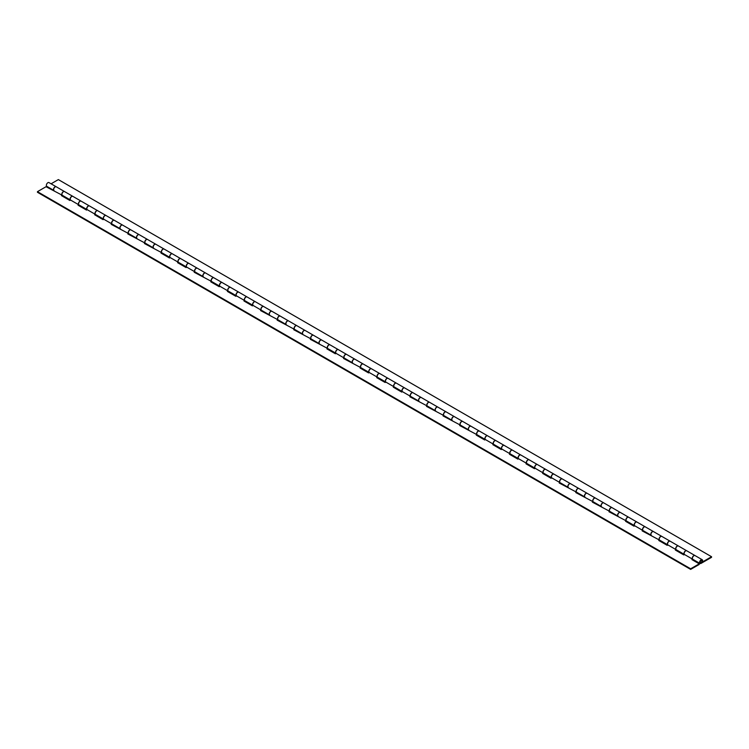 <?xml version="1.0" encoding="UTF-8"?>
<svg xmlns="http://www.w3.org/2000/svg" width="749" height="749" viewBox="0 0 749 749"><rect width="100%" height="100%" fill="white"/><g stroke="black" fill="none" stroke-linecap="round" stroke-linejoin="round"><path stroke-width="1.12" d="M701.101 562.761A1.432 0.824 120 0 0 702.038 561.497A1.432 0.824 120 0 0 701.813 560.346A1.432 0.824 120 0 0 701.101 560.421A1.432 0.824 120 0 0 700.165 561.684A1.432 0.824 120 0 0 700.381 562.827A1.432 0.824 120 0 0 701.101 562.761M702.253 562.096A2.172 1.255 120 0 0 702.188 559.709A2.172 1.255 120 0 0 700.015 560.964A2.172 1.255 120 0 0 700.015 563.473A2.172 1.255 120 0 0 701.101 563.36L711.55 557.331L711.55 556.722L702.253 562.096M702.188 559.709L695.035 555.58A2.172 1.255 120 0 0 692.862 556.835A2.172 1.255 120 0 0 692.862 559.344L700.015 563.473M686.608 550.712L678.444 546.002A2.172 1.255 120 0 0 676.272 547.257A2.172 1.255 120 0 0 676.272 549.757L684.436 554.475A2.172 1.255 -60 0 1 684.436 551.966A2.172 1.255 -60 0 1 686.608 550.712A2.172 1.255 -60 0 1 686.664 550.758M699.238 563.838L690.644 568.791L690.644 569.399L699.238 564.437L699.238 563.838L691.954 559.625L692.666 559.222A2.172 1.255 -60 0 1 692.769 556.694A2.172 1.255 -60 0 1 694.903 555.505L686.739 550.787A2.172 1.255 120 0 0 684.605 551.985A2.172 1.255 120 0 0 684.492 554.503A2.172 1.255 -60 0 1 684.436 554.475M670.018 541.134L661.854 536.424A2.172 1.255 120 0 0 659.682 537.679A2.172 1.255 120 0 0 659.682 540.179L667.846 544.898A2.172 1.255 -60 0 1 667.846 542.388A2.172 1.255 -60 0 1 670.018 541.134A2.172 1.255 -60 0 1 670.074 541.181M692.666 559.222L684.492 554.503L683.79 554.915L675.364 550.047L676.066 549.644A2.172 1.255 -60 0 1 676.178 547.116A2.172 1.255 -60 0 1 678.313 545.927L670.149 541.209A2.172 1.255 120 0 0 668.014 542.407A2.172 1.255 120 0 0 667.902 544.926A2.172 1.255 -60 0 1 667.846 544.898M653.428 531.556L645.254 526.847A2.172 1.255 120 0 0 643.091 528.101A2.172 1.255 120 0 0 643.091 530.601L651.255 535.32A2.172 1.255 -60 0 1 651.255 532.811A2.172 1.255 -60 0 1 653.428 531.556A2.172 1.255 -60 0 1 653.484 531.603M676.066 549.644L667.902 544.926L667.2 545.338L658.774 540.469L659.476 540.066A2.172 1.255 -60 0 1 659.588 537.539A2.172 1.255 -60 0 1 661.723 536.35L653.549 531.631A2.172 1.255 120 0 0 651.415 532.829A2.172 1.255 120 0 0 651.312 535.348A2.172 1.255 -60 0 1 651.255 535.32M636.828 521.978L628.664 517.269A2.172 1.255 120 0 0 626.492 518.514A2.172 1.255 120 0 0 626.492 521.023L634.665 525.742A2.172 1.255 -60 0 1 634.665 523.233A2.172 1.255 -60 0 1 636.828 521.978A2.172 1.255 -60 0 1 636.893 522.016M659.476 540.066L642.183 530.891L642.885 530.479A2.172 1.255 -60 0 1 642.988 527.961A2.172 1.255 -60 0 1 645.123 526.772L636.959 522.053A2.172 1.255 120 0 0 634.824 523.242A2.172 1.255 120 0 0 634.721 525.77A2.172 1.255 -60 0 1 634.665 525.742M620.238 512.4L612.073 507.682A2.172 1.255 120 0 0 609.901 508.936A2.172 1.255 120 0 0 609.901 511.445L618.065 516.164A2.172 1.255 -60 0 1 618.065 513.655A2.172 1.255 -60 0 1 620.238 512.4A2.172 1.255 -60 0 1 620.303 512.438M642.885 530.479L634.721 525.77L634.019 526.182L625.593 521.313L626.295 520.901A2.172 1.255 -60 0 1 626.398 518.383A2.172 1.255 -60 0 1 628.533 517.184L620.369 512.475A2.172 1.255 120 0 0 618.234 513.664A2.172 1.255 120 0 0 618.131 516.192A2.172 1.255 -60 0 1 618.065 516.164M603.647 502.822L595.483 498.104A2.172 1.255 120 0 0 593.311 499.358A2.172 1.255 120 0 0 593.311 501.867L601.475 506.577A2.172 1.255 -60 0 1 601.475 504.077A2.172 1.255 -60 0 1 603.647 502.822A2.172 1.255 -60 0 1 603.713 502.86M626.295 520.901L609.003 511.736L609.705 511.324A2.172 1.255 -60 0 1 609.808 508.805A2.172 1.255 -60 0 1 611.942 507.607L603.778 502.897A2.172 1.255 120 0 0 601.644 504.086A2.172 1.255 120 0 0 601.541 506.614A2.172 1.255 -60 0 1 601.475 506.577M587.057 493.245L578.893 488.526A2.172 1.255 120 0 0 576.721 489.78A2.172 1.255 120 0 0 576.721 492.29L584.885 496.999A2.172 1.255 -60 0 1 584.885 494.499A2.172 1.255 -60 0 1 587.057 493.245A2.172 1.255 -60 0 1 587.122 493.282M609.705 511.324L592.403 502.158L593.114 501.746A2.172 1.255 -60 0 1 593.217 499.227A2.172 1.255 -60 0 1 595.352 498.029L587.188 493.319A2.172 1.255 120 0 0 585.053 494.509A2.172 1.255 120 0 0 584.95 497.036A2.172 1.255 -60 0 1 584.885 496.999M570.466 483.667L562.302 478.948A2.172 1.255 120 0 0 560.13 480.203A2.172 1.255 120 0 0 560.13 482.712L568.294 487.421A2.172 1.255 -60 0 1 568.294 484.912A2.172 1.255 -60 0 1 570.466 483.667A2.172 1.255 -60 0 1 570.532 483.704M593.114 501.746L575.812 492.58L576.524 492.168A2.172 1.255 -60 0 1 576.627 489.649A2.172 1.255 -60 0 1 578.762 488.451L570.598 483.742A2.172 1.255 120 0 0 568.463 484.931A2.172 1.255 120 0 0 568.36 487.449A2.172 1.255 -60 0 1 568.294 487.421M553.876 474.08L545.712 469.37A2.172 1.255 120 0 0 543.54 470.625A2.172 1.255 120 0 0 543.54 473.134L551.704 477.843A2.172 1.255 -60 0 1 551.704 475.334A2.172 1.255 -60 0 1 553.876 474.08A2.172 1.255 -60 0 1 553.942 474.126M576.524 492.168L559.222 483.002L559.934 482.59A2.172 1.255 -60 0 1 560.037 480.062A2.172 1.255 -60 0 1 562.171 478.873L554.007 474.164A2.172 1.255 120 0 0 551.873 475.353A2.172 1.255 120 0 0 551.77 477.871A2.172 1.255 -60 0 1 551.704 477.843M537.286 464.502L529.122 459.792A2.172 1.255 120 0 0 526.95 461.047A2.172 1.255 120 0 0 526.95 463.547L535.114 468.265A2.172 1.255 -60 0 1 535.114 465.756A2.172 1.255 -60 0 1 537.286 464.502A2.172 1.255 -60 0 1 537.351 464.549M559.934 482.59L551.77 477.871L551.058 478.283L542.632 473.415L543.343 473.012A2.172 1.255 -60 0 1 543.446 470.484A2.172 1.255 -60 0 1 545.581 469.295L537.417 464.577A2.172 1.255 120 0 0 535.282 465.775A2.172 1.255 120 0 0 535.179 468.294A2.172 1.255 -60 0 1 535.114 468.265M520.695 454.924L512.531 450.215A2.172 1.255 120 0 0 510.359 451.469A2.172 1.255 120 0 0 510.359 453.969L518.523 458.688A2.172 1.255 -60 0 1 518.523 456.178A2.172 1.255 -60 0 1 520.695 454.924A2.172 1.255 -60 0 1 520.761 454.971M543.343 473.012L535.179 468.294L534.468 468.705L526.041 463.837L526.753 463.434A2.172 1.255 -60 0 1 526.856 460.907A2.172 1.255 -60 0 1 528.991 459.717L520.827 454.999A2.172 1.255 120 0 0 518.692 456.197A2.172 1.255 120 0 0 518.589 458.716A2.172 1.255 -60 0 1 518.523 458.688M504.105 445.346L495.941 440.637A2.172 1.255 120 0 0 493.769 441.891A2.172 1.255 120 0 0 493.769 444.391L501.933 449.11A2.172 1.255 -60 0 1 501.933 446.601A2.172 1.255 -60 0 1 504.105 445.346A2.172 1.255 -60 0 1 504.161 445.393M526.753 463.434L518.589 458.716L517.877 459.128L509.451 454.259L510.163 453.857A2.172 1.255 -60 0 1 510.266 451.329A2.172 1.255 -60 0 1 512.4 450.14L504.236 445.421A2.172 1.255 120 0 0 502.102 446.619A2.172 1.255 120 0 0 501.989 449.138A2.172 1.255 -60 0 1 501.933 449.11M487.515 435.768L479.341 431.059A2.172 1.255 120 0 0 477.179 432.304A2.172 1.255 120 0 0 477.179 434.813L485.343 439.532A2.172 1.255 -60 0 1 485.343 437.023A2.172 1.255 -60 0 1 487.515 435.768A2.172 1.255 -60 0 1 487.571 435.806M510.163 453.857L501.989 449.138L501.287 449.55L492.861 444.681L493.563 444.269A2.172 1.255 -60 0 1 493.675 441.751A2.172 1.255 -60 0 1 495.81 440.562L487.646 435.843A2.172 1.255 120 0 0 485.511 437.032A2.172 1.255 120 0 0 485.399 439.56A2.172 1.255 -60 0 1 485.343 439.532M470.915 426.19L462.751 421.472A2.172 1.255 120 0 0 460.588 422.726A2.172 1.255 120 0 0 460.588 425.235L468.752 429.954A2.172 1.255 -60 0 1 468.752 427.445A2.172 1.255 -60 0 1 470.915 426.19A2.172 1.255 -60 0 1 470.981 426.228M493.563 444.269L485.399 439.56L484.697 439.972L476.27 435.103L476.973 434.692A2.172 1.255 -60 0 1 477.085 432.173A2.172 1.255 -60 0 1 479.22 430.984L471.046 426.265A2.172 1.255 120 0 0 468.911 427.454A2.172 1.255 120 0 0 468.808 429.982A2.172 1.255 -60 0 1 468.752 429.954M454.325 416.613L446.161 411.894A2.172 1.255 120 0 0 443.988 413.148A2.172 1.255 120 0 0 443.988 415.658L452.162 420.367A2.172 1.255 -60 0 1 452.162 417.867A2.172 1.255 -60 0 1 454.325 416.613A2.172 1.255 -60 0 1 454.39 416.65M476.973 434.692L459.68 425.526L460.382 425.114A2.172 1.255 -60 0 1 460.485 422.595A2.172 1.255 -60 0 1 462.62 421.397L454.456 416.687A2.172 1.255 120 0 0 452.321 417.876A2.172 1.255 120 0 0 452.218 420.404A2.172 1.255 -60 0 1 452.162 420.367M437.734 407.035L429.57 402.316A2.172 1.255 120 0 0 427.398 403.571A2.172 1.255 120 0 0 427.398 406.08L435.562 410.789A2.172 1.255 -60 0 1 435.562 408.289A2.172 1.255 -60 0 1 437.734 407.035A2.172 1.255 -60 0 1 437.8 407.072M460.382 425.114L443.09 415.948L443.792 415.536A2.172 1.255 -60 0 1 443.895 413.017A2.172 1.255 -60 0 1 446.029 411.819L437.865 407.11A2.172 1.255 120 0 0 435.731 408.299A2.172 1.255 120 0 0 435.628 410.827A2.172 1.255 -60 0 1 435.562 410.789M421.144 397.457L412.98 392.738A2.172 1.255 120 0 0 410.808 393.993A2.172 1.255 120 0 0 410.808 396.502L418.972 401.211A2.172 1.255 -60 0 1 418.972 398.702A2.172 1.255 -60 0 1 421.144 397.457A2.172 1.255 -60 0 1 421.21 397.494M443.792 415.536L426.49 406.37L427.202 405.958A2.172 1.255 -60 0 1 427.305 403.439A2.172 1.255 -60 0 1 429.439 402.241L421.275 397.532A2.172 1.255 120 0 0 419.14 398.721A2.172 1.255 120 0 0 419.037 401.249A2.172 1.255 -60 0 1 418.972 401.211M404.554 387.879L396.39 383.16A2.172 1.255 120 0 0 394.217 384.415A2.172 1.255 120 0 0 394.217 386.924L402.382 391.633A2.172 1.255 -60 0 1 402.382 389.124A2.172 1.255 -60 0 1 404.554 387.879A2.172 1.255 -60 0 1 404.619 387.916M427.202 405.958L409.9 396.792L410.611 396.38A2.172 1.255 -60 0 1 410.714 393.852A2.172 1.255 -60 0 1 412.849 392.663L404.685 387.954A2.172 1.255 120 0 0 402.55 389.143A2.172 1.255 120 0 0 402.447 391.661A2.172 1.255 -60 0 1 402.382 391.633M387.963 378.292L379.799 373.582A2.172 1.255 120 0 0 377.627 374.837A2.172 1.255 120 0 0 377.627 377.346L385.791 382.056A2.172 1.255 -60 0 1 385.791 379.546A2.172 1.255 -60 0 1 387.963 378.292A2.172 1.255 -60 0 1 388.029 378.339M410.611 396.38L402.447 391.661L401.736 392.073L393.309 387.205L394.021 386.802A2.172 1.255 -60 0 1 394.124 384.274A2.172 1.255 -60 0 1 396.258 383.085L388.094 378.367A2.172 1.255 120 0 0 385.96 379.565A2.172 1.255 120 0 0 385.857 382.084A2.172 1.255 -60 0 1 385.791 382.056M394.021 386.802L385.857 382.084L385.145 382.496L376.719 377.627L377.43 377.224A2.172 1.255 -60 0 1 377.533 374.697A2.172 1.255 -60 0 1 379.668 373.508L371.504 368.789A2.172 1.255 120 0 0 369.369 369.987A2.172 1.255 120 0 0 369.266 372.506A2.172 1.255 -60 0 1 369.201 372.478A2.172 1.255 -60 0 1 369.201 369.969A2.172 1.255 -60 0 1 371.373 368.714A2.172 1.255 -60 0 1 371.438 368.761M371.373 368.714L363.209 364.005A2.172 1.255 120 0 0 361.037 365.259A2.172 1.255 120 0 0 361.037 367.759L369.201 372.478M354.783 359.136L346.618 354.427A2.172 1.255 120 0 0 344.446 355.681A2.172 1.255 120 0 0 344.446 358.181L352.61 362.9A2.172 1.255 -60 0 1 352.61 360.391A2.172 1.255 -60 0 1 354.783 359.136A2.172 1.255 -60 0 1 354.848 359.183M377.43 377.224L369.266 372.506L368.555 372.918L360.129 368.049L360.84 367.647A2.172 1.255 -60 0 1 360.943 365.119A2.172 1.255 -60 0 1 363.078 363.93L354.914 359.211A2.172 1.255 120 0 0 352.779 360.409A2.172 1.255 120 0 0 352.676 362.928A2.172 1.255 -60 0 1 352.61 362.9M338.192 349.558L330.028 344.849A2.172 1.255 120 0 0 327.856 346.094A2.172 1.255 120 0 0 327.856 348.603L336.02 353.322A2.172 1.255 -60 0 1 336.02 350.813A2.172 1.255 -60 0 1 338.192 349.558A2.172 1.255 -60 0 1 338.258 349.596M360.84 367.647L343.538 358.471L344.25 358.059A2.172 1.255 -60 0 1 344.353 355.541A2.172 1.255 -60 0 1 346.487 354.352L338.323 349.633A2.172 1.255 120 0 0 336.189 350.832A2.172 1.255 120 0 0 336.086 353.35A2.172 1.255 -60 0 1 336.02 353.322M321.602 339.98L313.438 335.262A2.172 1.255 120 0 0 311.266 336.516A2.172 1.255 120 0 0 311.266 339.025L319.43 343.744A2.172 1.255 -60 0 1 319.43 341.235A2.172 1.255 -60 0 1 321.602 339.98A2.172 1.255 -60 0 1 321.658 340.018M344.25 358.059L336.086 353.35L335.374 353.762L326.948 348.894L327.659 348.482A2.172 1.255 -60 0 1 327.762 345.963A2.172 1.255 -60 0 1 329.897 344.774L321.733 340.055A2.172 1.255 120 0 0 319.598 341.244A2.172 1.255 120 0 0 319.486 343.772A2.172 1.255 -60 0 1 319.43 343.744M305.012 330.403L296.838 325.684A2.172 1.255 120 0 0 294.675 326.938A2.172 1.255 120 0 0 294.675 329.448L302.839 334.157A2.172 1.255 -60 0 1 302.839 331.657A2.172 1.255 -60 0 1 305.012 330.403A2.172 1.255 -60 0 1 305.068 330.44M327.659 348.482L310.358 339.316L311.06 338.904A2.172 1.255 -60 0 1 311.172 336.385A2.172 1.255 -60 0 1 313.307 335.187L305.143 330.478A2.172 1.255 120 0 0 302.999 331.667A2.172 1.255 120 0 0 302.896 334.194A2.172 1.255 -60 0 1 302.839 334.157M288.412 320.825L280.248 316.106A2.172 1.255 120 0 0 278.085 317.361A2.172 1.255 120 0 0 278.085 319.87L286.249 324.579A2.172 1.255 -60 0 1 286.249 322.079A2.172 1.255 -60 0 1 288.412 320.825A2.172 1.255 -60 0 1 288.477 320.862M311.06 338.904L293.767 329.738L294.469 329.326A2.172 1.255 -60 0 1 294.572 326.807A2.172 1.255 -60 0 1 296.716 325.609L288.543 320.9A2.172 1.255 120 0 0 286.408 322.089A2.172 1.255 120 0 0 286.305 324.617A2.172 1.255 -60 0 1 286.249 324.579M271.821 311.247L263.657 306.528A2.172 1.255 120 0 0 261.485 307.783A2.172 1.255 120 0 0 261.485 310.292L269.659 315.001A2.172 1.255 -60 0 1 269.659 312.502A2.172 1.255 -60 0 1 271.821 311.247A2.172 1.255 -60 0 1 271.887 311.284M294.469 329.326L277.177 320.16L277.879 319.748A2.172 1.255 -60 0 1 277.982 317.23A2.172 1.255 -60 0 1 280.117 316.031L271.953 311.322A2.172 1.255 120 0 0 269.818 312.511A2.172 1.255 120 0 0 269.715 315.039A2.172 1.255 -60 0 1 269.659 315.001M255.231 301.669L247.067 296.95A2.172 1.255 120 0 0 244.895 298.205A2.172 1.255 120 0 0 244.895 300.714L253.059 305.423A2.172 1.255 -60 0 1 253.059 302.914A2.172 1.255 -60 0 1 255.231 301.669A2.172 1.255 -60 0 1 255.297 301.707M277.879 319.748L260.586 310.582L261.289 310.17A2.172 1.255 -60 0 1 261.392 307.642A2.172 1.255 -60 0 1 263.526 306.453L255.362 301.744A2.172 1.255 120 0 0 253.228 302.933A2.172 1.255 120 0 0 253.125 305.452A2.172 1.255 -60 0 1 253.059 305.423M238.641 292.082L230.477 287.373A2.172 1.255 120 0 0 228.305 288.627A2.172 1.255 120 0 0 228.305 291.136L236.469 295.846A2.172 1.255 -60 0 1 236.469 293.336A2.172 1.255 -60 0 1 238.641 292.082A2.172 1.255 -60 0 1 238.706 292.129M261.289 310.17L253.125 305.452L252.413 305.864L243.987 300.995L244.698 300.592A2.172 1.255 -60 0 1 244.801 298.065A2.172 1.255 -60 0 1 246.936 296.876L238.772 292.157A2.172 1.255 120 0 0 236.637 293.355A2.172 1.255 120 0 0 236.534 295.874A2.172 1.255 -60 0 1 236.469 295.846M222.05 282.504L213.886 277.795A2.172 1.255 120 0 0 211.714 279.049A2.172 1.255 120 0 0 211.714 281.549L219.878 286.268A2.172 1.255 -60 0 1 219.878 283.759A2.172 1.255 -60 0 1 222.05 282.504A2.172 1.255 -60 0 1 222.116 282.551M244.698 300.592L236.534 295.874L235.823 296.286L227.396 291.417L228.108 291.015A2.172 1.255 -60 0 1 228.211 288.487A2.172 1.255 -60 0 1 230.346 287.298L222.181 282.579A2.172 1.255 120 0 0 220.047 283.777A2.172 1.255 120 0 0 219.944 286.296A2.172 1.255 -60 0 1 219.878 286.268M205.46 272.926L197.296 268.217A2.172 1.255 120 0 0 195.124 269.471A2.172 1.255 120 0 0 195.124 271.971L203.288 276.69A2.172 1.255 -60 0 1 203.288 274.181A2.172 1.255 -60 0 1 205.46 272.926A2.172 1.255 -60 0 1 205.526 272.973M228.108 291.015L219.944 286.296L219.232 286.708L210.806 281.839L211.518 281.437A2.172 1.255 -60 0 1 211.621 278.909A2.172 1.255 -60 0 1 213.755 277.72L205.591 273.001A2.172 1.255 120 0 0 203.456 274.2A2.172 1.255 120 0 0 203.353 276.718A2.172 1.255 -60 0 1 203.288 276.69M188.87 263.348L180.706 258.639A2.172 1.255 120 0 0 178.534 259.884A2.172 1.255 120 0 0 178.534 262.393L186.698 267.112A2.172 1.255 -60 0 1 186.698 264.603A2.172 1.255 -60 0 1 188.87 263.348A2.172 1.255 -60 0 1 188.935 263.386M211.518 281.437L194.216 272.262L194.927 271.85A2.172 1.255 -60 0 1 195.03 269.331A2.172 1.255 -60 0 1 197.165 268.142L189.001 263.423A2.172 1.255 120 0 0 186.866 264.622A2.172 1.255 120 0 0 186.763 267.14A2.172 1.255 -60 0 1 186.698 267.112M172.279 253.771L164.115 249.052A2.172 1.255 120 0 0 161.943 250.306A2.172 1.255 120 0 0 161.943 252.816L170.107 257.534A2.172 1.255 -60 0 1 170.107 255.025A2.172 1.255 -60 0 1 172.279 253.771A2.172 1.255 -60 0 1 172.345 253.808M194.927 271.85L186.763 267.14L186.052 267.552L177.625 262.684L178.337 262.272A2.172 1.255 -60 0 1 178.44 259.753A2.172 1.255 -60 0 1 180.575 258.564L172.41 253.845A2.172 1.255 120 0 0 170.276 255.034A2.172 1.255 120 0 0 170.173 257.562A2.172 1.255 -60 0 1 170.107 257.534M155.689 244.193L147.525 239.474A2.172 1.255 120 0 0 145.353 240.729A2.172 1.255 120 0 0 145.353 243.238L153.517 247.947A2.172 1.255 -60 0 1 153.517 245.447A2.172 1.255 -60 0 1 155.689 244.193A2.172 1.255 -60 0 1 155.745 244.23M178.337 262.272L170.173 257.562L169.461 257.974L161.035 253.106L161.747 252.694A2.172 1.255 -60 0 1 161.85 250.175A2.172 1.255 -60 0 1 163.984 248.977L155.82 244.268A2.172 1.255 120 0 0 153.685 245.457A2.172 1.255 120 0 0 153.582 247.985A2.172 1.255 -60 0 1 153.517 247.947M139.099 234.615L130.935 229.896A2.172 1.255 120 0 0 128.762 231.151A2.172 1.255 120 0 0 128.762 233.66L136.927 238.369A2.172 1.255 -60 0 1 136.927 235.869A2.172 1.255 -60 0 1 139.099 234.615A2.172 1.255 -60 0 1 139.155 234.652M161.747 252.694L144.445 243.528L145.156 243.116A2.172 1.255 -60 0 1 145.259 240.598A2.172 1.255 -60 0 1 147.394 239.399L139.23 234.69A2.172 1.255 120 0 0 137.095 235.879A2.172 1.255 120 0 0 136.983 238.407A2.172 1.255 -60 0 1 136.927 238.369M122.508 225.037L114.335 220.318A2.172 1.255 120 0 0 112.172 221.573A2.172 1.255 120 0 0 112.172 224.082L120.336 228.791A2.172 1.255 -60 0 1 120.336 226.292A2.172 1.255 -60 0 1 122.508 225.037A2.172 1.255 -60 0 1 122.564 225.075M145.156 243.116L127.854 233.95L128.556 233.538A2.172 1.255 -60 0 1 128.669 231.02A2.172 1.255 -60 0 1 130.803 229.821L122.63 225.112A2.172 1.255 120 0 0 120.495 226.301A2.172 1.255 120 0 0 120.392 228.829A2.172 1.255 -60 0 1 120.336 228.791M105.909 215.459L97.745 210.741A2.172 1.255 120 0 0 95.572 211.995A2.172 1.255 120 0 0 95.572 214.504L103.746 219.214A2.172 1.255 -60 0 1 103.746 216.704A2.172 1.255 -60 0 1 105.909 215.459A2.172 1.255 -60 0 1 105.974 215.497M89.318 205.872L81.154 201.163A2.172 1.255 120 0 0 78.982 202.417A2.172 1.255 120 0 0 78.982 204.926L87.146 209.636A2.172 1.255 -60 0 1 87.146 207.127A2.172 1.255 -60 0 1 89.318 205.872A2.172 1.255 -60 0 1 89.384 205.919M128.556 233.538L111.264 224.372L111.966 223.96A2.172 1.255 -60 0 1 112.069 221.432A2.172 1.255 -60 0 1 114.204 220.243L106.04 215.534A2.172 1.255 120 0 0 103.905 216.723A2.172 1.255 120 0 0 103.802 219.242L103.1 219.654L94.674 214.785L95.376 214.383A2.172 1.255 -60 0 1 95.479 211.855A2.172 1.255 -60 0 1 97.613 210.666L89.449 205.956A2.172 1.255 120 0 0 87.315 207.145A2.172 1.255 120 0 0 87.212 209.664A2.172 1.255 -60 0 1 87.146 209.636M72.728 196.294L64.564 191.585A2.172 1.255 120 0 0 62.392 192.839A2.172 1.255 120 0 0 62.392 195.339L70.556 200.058A2.172 1.255 -60 0 1 70.556 197.549A2.172 1.255 -60 0 1 72.728 196.294A2.172 1.255 -60 0 1 72.793 196.341M95.376 214.383L87.212 209.664L86.51 210.076L78.083 205.207L78.785 204.805A2.172 1.255 -60 0 1 78.888 202.277A2.172 1.255 -60 0 1 81.023 201.088L72.859 196.369A2.172 1.255 120 0 0 70.724 197.567A2.172 1.255 120 0 0 70.621 200.086A2.172 1.255 -60 0 1 70.556 200.058M56.138 186.716L48.985 182.587A2.172 1.255 120 0 0 46.812 183.842A2.172 1.255 120 0 0 46.812 186.351L53.965 190.48A2.172 1.255 -60 0 1 53.965 187.971A2.172 1.255 -60 0 1 56.138 186.716A2.172 1.255 -60 0 1 56.203 186.763M711.55 556.722L58.356 179.601L51.082 183.805M78.785 204.805L70.621 200.086L69.91 200.498L61.484 195.629L62.195 195.227A2.172 1.255 -60 0 1 62.298 192.699A2.172 1.255 -60 0 1 64.433 191.51L56.269 186.791A2.172 1.255 120 0 0 54.134 187.99A2.172 1.255 120 0 0 54.031 190.508A2.172 1.255 -60 0 1 53.965 190.48M701.101 560.608A1.198 0.693 120 0 0 700.315 561.666A1.198 0.693 120 0 0 700.502 562.63A1.198 0.693 120 0 0 701.101 562.574A1.198 0.693 120 0 0 701.888 561.516A1.198 0.693 120 0 0 701.701 560.552A1.198 0.693 120 0 0 701.101 560.608M111.966 223.96L103.802 219.242M62.195 195.227L46.035 186.716L37.45 191.669L37.45 192.278L690.644 569.399M690.644 568.791L37.45 191.669M62.008 195.929L62.71 195.526M78.598 205.516L79.3 205.104M95.189 215.094L95.9 214.682M111.788 224.672L112.49 224.26M128.379 234.25L129.081 233.847M144.969 243.828L145.671 243.425M161.559 253.405L162.261 253.003M178.15 262.983L178.852 262.581M194.74 272.561L195.442 272.159M211.33 282.139L212.033 281.736M227.921 291.726L228.623 291.314M244.511 301.304L245.213 300.892M261.101 310.882L261.804 310.47M277.692 320.46L278.403 320.057M294.291 330.037L294.994 329.635M310.882 339.615L311.584 339.213M327.472 349.193L328.174 348.791M344.063 358.771L344.765 358.368M360.653 368.349L361.355 367.946M377.243 377.936L377.945 377.524M393.834 387.514L394.536 387.102M410.424 397.092L411.126 396.68M427.014 406.67L427.716 406.267M443.605 416.247L444.316 415.845M460.195 425.825L460.907 425.423M476.795 435.403L477.497 435M493.385 444.981L494.087 444.578M509.975 454.559L510.678 454.156M526.566 464.146L527.268 463.734M543.156 473.724L543.858 473.312M559.746 483.302L560.449 482.89M576.337 492.879L577.039 492.468M592.927 502.457L593.629 502.055M609.517 512.035L610.22 511.633M626.108 521.613L626.819 521.21M642.708 531.191L643.41 530.788M659.298 540.769L660 540.366M675.888 550.356L676.59 549.944M692.479 559.934L693.181 559.522"/></g></svg>
